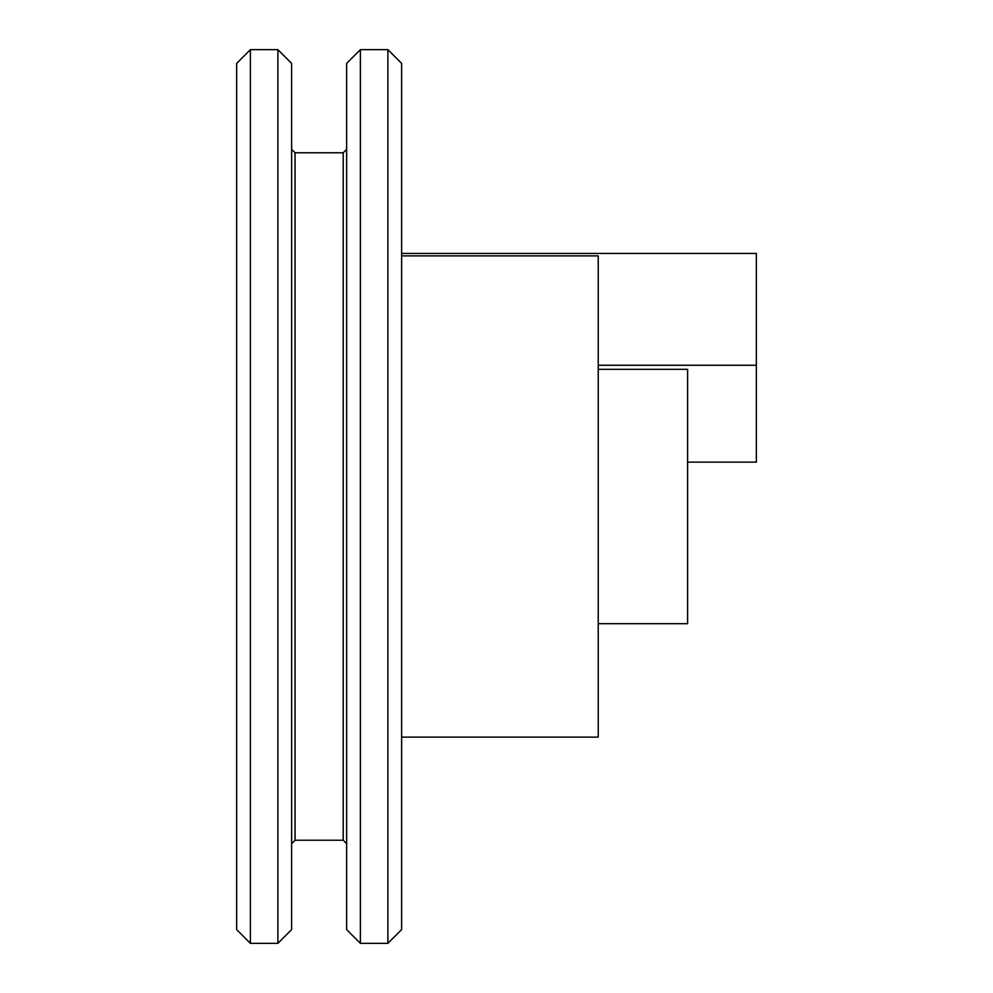 <?xml version="1.0" encoding="UTF-8"?>
<svg xmlns="http://www.w3.org/2000/svg" width="993" height="993" viewBox="0 0 993 993"><rect width="100%" height="100%" fill="white"/><g stroke="black" fill="none" stroke-linecap="round" stroke-linejoin="round"><path stroke-width="1.49" d="M687.615 462.13L756.356 462.13L756.356 253.451L401.631 253.451M598.245 365.25L756.356 365.25M401.631 255.884L598.245 255.884L598.245 737.116L401.631 737.116M387.878 49.65L387.878 943.35L401.631 929.597L401.631 63.403L387.878 49.65L360.385 49.65L360.385 943.35L387.878 943.35M360.385 943.35L346.631 929.597L346.631 63.403L360.385 49.65M277.891 943.35L291.632 929.597L291.632 63.403L277.891 49.65L277.891 943.35L250.385 943.35L250.385 49.65L277.891 49.65M250.385 49.65L236.644 63.403L236.644 929.597L250.385 943.35M598.245 369.322L687.615 369.322L687.615 623.678L598.245 623.678M346.631 843.665L343.193 840.227L343.193 152.773L346.631 149.335M343.193 840.227L295.07 840.227L295.07 152.773L291.632 149.335M343.193 152.773L295.07 152.773M295.07 840.227L291.632 843.665"/></g></svg>

